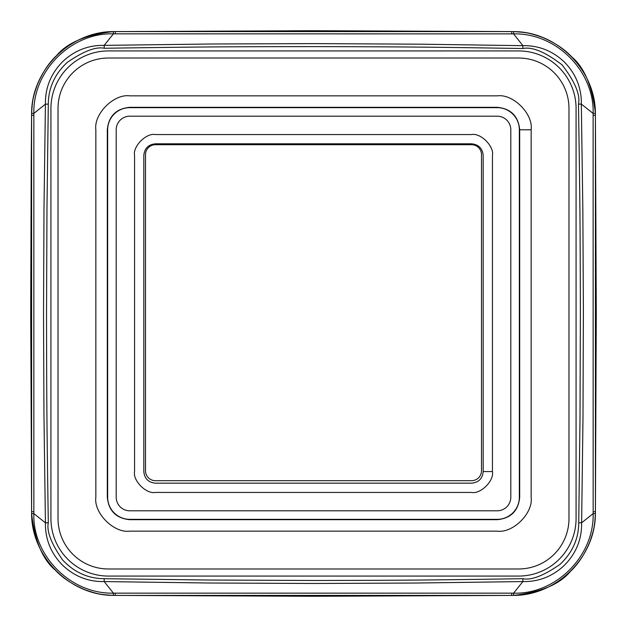 <?xml version="1.0" encoding="UTF-8"?>
<svg xmlns="http://www.w3.org/2000/svg" width="627" height="627" viewBox="0 0 627 627"><rect width="100%" height="100%" fill="white"/><g stroke="black" fill="none" stroke-linecap="round" stroke-linejoin="round"><path stroke-width="0.94" d="M58.021 518.568A50.411 50.411 0 0 0 108.432 568.979L518.568 568.979A50.411 50.411 0 0 0 568.979 518.568L568.979 108.432A50.411 50.411 0 0 0 518.568 58.021L108.432 58.021A50.411 50.411 0 0 0 58.021 108.432L58.021 518.568M129.789 531.147L497.211 531.147C513.035 533.405 533.405 513.035 531.147 497.211L531.147 129.789C533.405 113.965 513.035 93.595 497.211 95.853L129.789 95.853C113.965 93.595 93.595 113.965 95.853 129.789L95.853 497.211C93.595 513.035 113.965 533.405 129.789 531.147M492.438 471.575L492.438 155.425C494.327 146.342 480.658 132.673 471.575 134.562L155.425 134.562C146.342 132.673 132.673 146.342 134.562 155.425L134.562 471.575C132.673 480.658 146.342 494.327 155.425 492.438L471.575 492.438C480.658 494.327 494.327 480.658 492.438 471.575L483.182 471.575L483.182 155.425C482.492 148.372 478.628 144.508 471.575 143.818L155.425 143.818C148.372 144.5 144.5 148.372 143.818 155.425L143.818 471.575C144.508 478.628 148.372 482.492 155.425 483.182L471.575 483.182C478.628 482.492 482.492 478.628 483.182 471.575M497.211 519.697C510.864 518.364 518.364 510.864 519.697 497.211L519.697 129.789C518.364 116.136 510.864 108.636 497.211 107.303L129.789 107.303C116.136 108.636 108.636 116.136 107.303 129.789L107.303 497.211C108.636 510.864 116.136 518.364 129.789 519.697L497.211 519.697M108.432 576.072L518.568 576.072A57.504 57.504 0 0 0 576.072 518.568L576.072 108.432A57.504 57.504 0 0 0 518.568 50.928L108.432 50.928A57.504 57.504 0 0 0 50.928 108.432L50.928 518.568A57.504 57.504 0 0 0 108.432 576.072M104.2 578.697L104.184 581.574L113.416 593.15L113.307 595.399C70.005 595.446 31.562 557.003 31.601 513.693L31.601 113.299C32.439 101.605 32.439 98.698 37.228 85.013C42.479 72.473 48.992 62.606 56.767 55.403C67.379 42.66 86.228 34.728 113.307 31.601L313.657 30.723L513.693 31.601C525.34 32.439 528.295 32.432 541.987 37.228C554.542 42.487 564.418 49.008 571.628 56.798C584.34 67.387 592.264 86.22 595.399 113.307L596.277 313.735L595.399 513.693C594.568 525.355 594.553 528.326 589.764 542.002C584.521 554.542 577.992 564.418 570.186 571.644C559.645 584.325 540.811 592.249 513.701 595.399L313.304 596.277L113.307 595.399C101.637 594.568 98.682 594.561 85.006 589.772C72.473 584.521 62.598 578 55.38 570.209C42.66 559.621 34.736 540.78 31.601 513.693L30.723 313.296L31.209 163.357L31.601 113.299L33.85 113.409C32.863 69.903 72.136 32.424 113.409 33.842L513.584 33.882C557.137 32.917 594.537 72.223 593.118 113.409L593.158 513.584C594.13 557.184 554.777 594.584 513.599 593.15L113.416 593.15C69.863 594.13 32.424 554.817 33.85 513.591L33.85 113.409L45.426 104.145C45.324 95.265 46.476 78.336 62.238 62.097C78.469 46.359 95.617 45.254 104.176 45.371L211.816 43.992L314.966 43.616L419.871 44.18L522.887 45.669C531.727 45.497 548.758 46.9 564.637 62.332C580.124 78.179 581.527 95.531 581.331 104.106L582.851 210.445L583.384 310.592L582.985 418.24L581.629 522.808C581.715 531.657 580.618 548.445 564.951 564.715C548.75 580.547 531.461 581.707 522.871 581.574L415.967 583.032L314.331 583.478L207.976 583L104.184 581.574C95.288 581.676 78.422 580.508 62.214 564.833C46.469 548.656 45.301 531.445 45.426 522.832L43.968 415.928L43.522 314.299L44 207.945L45.426 104.145L48.303 104.16C48.365 95.962 49.831 78.555 67.207 62.418C83.524 51.195 95.86 46.476 104.207 48.263C204.841 46.813 221.127 46.735 314.966 46.61C411.767 46.876 428.108 47.041 522.863 48.522C532.182 46.539 545.255 51.994 562.09 64.879C575.03 81.823 580.492 94.912 578.478 104.137C580.038 204.018 580.124 219.811 580.39 310.6L580.006 418.217L578.737 522.793C578.65 530.983 577.279 548.202 559.982 564.41C543.625 575.727 531.249 580.492 522.84 578.697C423.233 580.187 406.194 580.281 314.331 580.477L207.999 580.022L104.2 578.697C95.97 578.627 78.657 577.161 62.528 559.872C51.265 543.57 46.523 531.218 48.303 522.8C46.813 423.194 46.719 406.155 46.523 314.299L46.978 207.96L48.303 104.16M31.577 115.266L33.819 115.25M31.601 113.299C31.562 69.997 70.005 31.562 113.307 31.601L113.409 33.842L104.176 45.371L104.207 48.263M113.307 31.601L115.266 31.577L115.29 33.811M115.266 31.577L511.734 31.577L511.75 33.85M511.734 31.577L513.693 31.601L513.584 33.882L522.887 45.669L522.863 48.522M513.693 31.601C557.003 31.562 595.438 69.997 595.399 113.307L593.118 113.409L581.331 104.106L578.478 104.137M595.399 113.307L595.423 115.266L593.15 115.29M595.423 115.266L595.423 511.734L593.189 511.75M595.423 511.734L595.399 513.693L593.158 513.584L581.629 522.808L578.737 522.793M595.399 513.693C595.438 556.995 557.003 595.438 513.701 595.399L513.599 593.15L522.871 581.574L522.84 578.697M513.701 595.399L511.734 595.423L511.71 593.181M511.734 595.423L115.266 595.423L115.25 593.181M31.601 513.693L33.85 513.591L45.426 522.832L48.303 522.8M31.577 511.734L33.819 511.71M497.211 116.199A13.59 13.59 0 0 1 510.801 129.789L510.801 497.211A13.59 13.59 0 0 1 497.211 510.801L129.789 510.801A13.59 13.59 0 0 1 116.199 497.211L116.199 129.789A13.59 13.59 0 0 1 129.789 116.199L497.211 116.199M107.656 129.789L107.656 497.211A22.141 22.141 0 0 0 129.789 519.344L497.211 519.344A22.141 22.141 0 0 0 519.344 497.211L519.344 129.789A22.141 22.141 0 0 0 497.211 107.656L129.789 107.656A22.141 22.141 0 0 0 107.656 129.789M155.425 480.682L471.575 480.682A9.914 9.914 0 0 0 481.489 470.775L481.489 154.626A9.914 9.914 0 0 0 471.575 144.712L155.425 144.712A9.914 9.914 0 0 0 145.511 154.626L145.511 470.775A9.914 9.914 0 0 0 155.425 480.682M531.147 129.789L519.697 129.789M113.307 595.399L115.266 595.423"/></g></svg>
